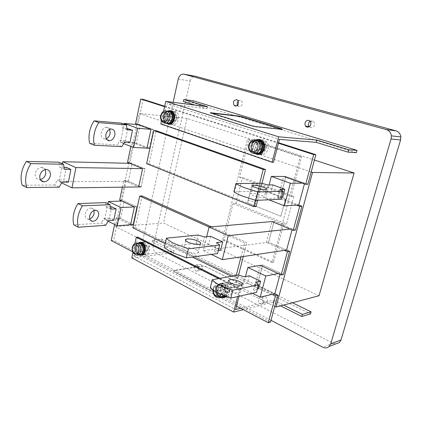 <?xml version="1.0" encoding="UTF-8"?>
<svg xmlns="http://www.w3.org/2000/svg" width="422" height="422" viewBox="0 0 422 422"><rect width="100%" height="100%" fill="white"/><g stroke="black" fill="none" stroke-linecap="round" stroke-linejoin="round"><path stroke-width="0.32" stroke-dasharray="2.11 1.58" d="M172.097 118.265L171.132 114.573C169.391 113.555 168.109 114.256 167.276 116.667C167.001 118.25 167.339 119.495 168.288 120.391C170.003 121.357 171.274 120.645 172.097 118.265M169.924 110.754C167.46 111.018 165.809 112.732 164.965 115.897C164.422 119.041 165.097 121.499 166.996 123.261L168.779 124.105M168.816 111.134C166.563 111.403 165.049 112.99 164.274 115.902C163.773 118.819 164.395 121.098 166.152 122.733L167.687 123.493M170.019 118.06L169.053 114.346C167.318 113.328 166.031 114.03 165.197 116.451C164.923 118.044 165.26 119.289 166.21 120.191C167.93 121.156 169.201 120.444 170.019 118.06C169.201 120.444 167.93 121.156 166.21 120.191C165.26 119.289 164.923 118.044 165.197 116.451C166.031 114.03 167.318 113.328 169.053 114.346L170.019 118.06M261.35 147.937L260.717 144.366C258.501 142.441 256.734 142.974 255.41 145.959L256.122 149.631C258.317 151.424 260.058 150.86 261.35 147.937M258.496 139.518C255.558 139.809 253.575 141.639 252.562 145.015C251.95 147.827 252.451 150.264 254.055 152.326L257.657 154.331M257.489 139.993C254.772 140.273 252.942 141.971 252.003 145.094C251.438 147.695 251.897 149.952 253.379 151.862L256.608 153.724M259.388 147.816L258.755 144.234C256.539 142.304 254.767 142.836 253.437 145.838L254.16 149.52C256.354 151.324 258.1 150.754 259.388 147.816C258.1 150.754 256.354 151.324 254.16 149.52L253.437 145.838C254.767 142.836 256.539 142.304 258.755 144.234L259.388 147.816M255.785 139.993C253.406 140.563 251.813 142.246 251.011 145.026C250.452 147.631 250.911 149.894 252.388 151.815L255.02 153.555M263.602 150.881L266.002 148.217L265.375 144.683L264.109 143.686M263.977 143.633C262.115 143.248 260.817 144.124 260.089 146.26L260.801 149.894L263.465 150.918M266.082 148.127C267.237 144.076 261.767 142.293 260.875 146.402C259.72 150.411 265.164 152.247 266.082 148.127M236.505 306.092L132.698 251.776M111.239 240.551L113.692 240.313L118.471 217.483L133.035 224.583L136.855 206.812L134.412 206.917L136.855 206.812L124.195 200.956L121.747 201.046M270.513 322.055L113.692 240.313M108.085 221.186L104.64 219.466L120.513 218.48L133.035 224.583L130.593 224.762L116.018 217.631L118.471 217.483M171.11 123.894L172.155 124.432C177.293 126.574 181.191 115.839 176.57 112.152L174.149 111.877C178.717 115.528 174.977 126.194 169.855 124.253C174.977 126.194 178.717 115.528 174.149 111.877L172.635 110.997L171.147 110.828L172.635 110.997L174.149 111.877L172.645 111.709M176.57 112.152L175.061 111.271L172.313 111.434M127.518 162.449L129.971 162.512L134.17 142.446L131.717 142.304L146.988 148.127L149.43 148.243L153.45 129.522L138.015 124.052L143.185 99.344M130.857 146.413L131.717 142.304M164.585 106.687L278.425 143.237M164.685 106.233L278.557 142.72M257.963 154.278L255.41 152.49L257.963 154.278M259.836 154.225L260.253 154.389C265.807 156.673 270.935 147.315 266.868 142.161L264.589 141.998C268.413 146.856 264.103 155.839 258.675 154.468C264.103 155.839 268.413 146.856 264.589 141.998L261.619 139.751L259.715 139.513L261.619 139.751L264.589 141.998L263.175 141.892M266.868 142.161L263.903 139.93L260.838 139.898M135.562 123.841L138.015 124.052M141.09 254.54L142.172 254.914L141.09 254.54C137.488 252.889 136.654 245.44 139.787 242.966C136.654 245.44 137.488 252.889 141.09 254.54M143.564 254.266L144.799 254.645C149.989 255.621 151.25 244.38 146.181 242.196L145.147 241.848L142.715 242.096L143.749 242.444C148.802 244.633 147.584 255.864 142.409 254.951C147.584 255.864 148.802 244.633 143.749 242.444L142.715 242.096L141.212 242.249M222.125 296.772L224.246 297.352L222.125 296.772C216.402 294.155 217.267 282.777 223.185 283.056C217.267 282.777 216.402 294.155 222.125 296.772M225.691 296.719L227.226 296.814L224.894 297.325C230.539 297.062 230.987 286.026 225.438 283.605L223.185 283.056L221.735 283.336C215.816 283.051 214.951 294.461 220.674 297.088L222.774 297.668M227.226 296.814C232.86 296.55 233.308 285.557 227.769 283.151L225.522 282.608C219.614 282.329 218.749 293.659 224.462 296.265L225.543 296.687M132.872 227.79L135.33 227.6L142.151 195.982M209.112 227.062L244.533 242.882L246.854 242.592L211.491 226.851M135.33 227.6L237.85 277.845L235.518 278.288L236.267 275.35M237.85 277.845L238.572 275.023M243.294 256.529L246.854 242.592M240.967 256.877L244.533 242.882M165.176 243.684L192.295 257.024M231.372 276.246L235.518 278.288M146.65 163.678L149.103 163.736L156.23 130.709M149.103 163.736L256.064 206.527M255.379 200.271L259.699 183.296M257.657 200.276L261.988 183.327M123.699 143.644L120.418 142.372L136.311 143.258L140.183 124.822L153.45 129.522L151.007 129.327L153.45 129.522L149.43 148.243L134.17 142.446M145.147 241.848L142.309 242.634M142.23 242.703C139.112 245.15 139.898 252.52 143.469 254.218M260.327 140.078L259.599 140.431M259.266 140.637C255.474 144.139 254.951 148.133 257.705 152.606L259.667 154.146M171.859 111.666L171.29 112.057M171.242 112.088C167.909 116.029 167.792 119.906 170.884 123.725L171.01 123.82M307.849 184.261L285.863 176.47L283.631 176.459L285.863 176.47L280.213 197.971L285.863 176.47L304.642 183.127L302.453 183.148M268.798 199.796L265.602 198.562L280.213 197.971L298.739 205.013L280.213 197.971L277.971 198.06L296.534 205.139M295.426 230.101L274.063 221.376L292.314 228.829L290.099 229.067M206.701 236.737L203.357 250.615L268.582 242.233L274.063 221.376L268.582 242.233L286.591 250.046L268.582 242.233L266.319 242.523L284.365 250.378M283.389 274.537L262.616 264.937L260.342 265.327L262.616 264.937L257.293 285.177L262.616 264.937L280.361 273.139L278.124 273.577M252.403 293.264L242.46 288.3L257.293 285.177L274.806 293.717L257.293 285.177L255.015 285.657L272.565 294.25M129.971 162.512L145.041 168.668L141.127 186.909L126.22 180.437L122.127 200.002L136.855 206.812L133.035 224.583M259.013 139.603L257.81 139.998L259.013 139.603M257.705 152.606L255.41 152.49C252.514 147.489 253.284 143.338 257.726 140.035C253.284 143.338 252.514 147.489 255.41 152.49L253.986 152.421L256.65 154.246M170.567 110.928L169.734 111.234L170.567 110.928M169.491 111.361C165.688 113.281 165.039 121.003 168.457 123.498L169.591 124.158L168.457 123.498C165.039 121.003 165.688 113.281 169.491 111.361M140.584 242.423L139.872 242.893L140.584 242.423M122.364 187.168L123.767 180.447L138.685 186.941L141.127 186.909L145.041 168.668L142.599 168.631L145.041 168.668L132.086 163.377L129.638 163.319M114.599 224.441L116.018 217.631M255.015 285.657L260.342 265.332M266.319 242.523L271.805 221.571M277.971 198.06L283.631 176.459M122.127 200.002L119.674 200.086M126.22 180.437L123.767 180.447M271.81 221.571L274.063 221.376L271.81 221.571M242.46 288.3L245.488 276.552M249.323 275.83L247.424 283.151L258.675 288.674M280.008 274.453L280.361 273.139M257.478 288.933L253.601 289.782L256.587 292.325M247.424 283.151L242.302 284.191L236.478 282.35L210.325 287.493M237.649 289.123C240.218 290.505 240.909 291.623 239.722 292.462C237.058 293.301 233.566 292.773 229.241 290.885C226.746 289.513 226.065 288.421 227.2 287.598C229.816 286.733 233.303 287.24 237.649 289.123M242.302 284.191L244.206 276.795M236.478 282.35L238.361 274.965M253.601 289.782L255.558 282.302M292.035 229.858L292.314 228.829M203.357 250.615L211.306 254.413M210.647 236.325L208.637 244.618L220.664 250.241M218.295 250.557L214.555 251.048L217.557 253.553M208.637 244.618L202.481 245.351L196.066 243.383L164.422 246.997M196.088 249.734C198.699 251.069 199.348 252.119 198.029 252.873C194.837 253.654 190.797 253.036 185.896 251.011C183.385 249.697 182.742 248.674 183.976 247.936C187.11 247.118 191.15 247.714 196.088 249.734M202.481 245.351L204.496 236.969M196.066 243.383L198.055 235.017M214.555 251.048L216.634 242.56M105.79 225.29L101.38 223.053L73.861 224.905M104.64 219.466L107.868 203.694M111.698 206.78L109.351 218.174L113.771 220.358M120.513 218.48L124.195 200.956M110.691 209.164L106.233 207.023L105.553 202.586M94.037 210.472C93.542 208.974 92.582 208.157 91.152 208.02C88.23 208.257 86.246 210.188 85.197 213.806C84.796 216.887 85.756 218.654 88.071 219.108L89.707 218.876M109.351 218.174L103.886 218.506L101.38 223.053M110.443 206.838L106.233 207.023M108.312 220.711L103.886 218.506M64.445 169.312L59.855 167.218L58.906 162.18M61.665 182.916L59.059 181.671L62.403 163.752M66.275 167.323L63.891 179.978L68.443 182.13M59.059 181.671L128.314 181.349L141.127 186.909M128.314 181.349L132.086 163.377M64.181 167.286L59.855 167.218M62.034 182.162L57.482 179.994L63.891 179.978M45.275 169.538C44.426 168.03 43.144 167.286 41.43 167.302C38.265 167.761 36.208 169.818 35.263 173.463C34.926 177.256 36.329 179.324 39.478 179.672L40.301 179.593M59.222 187.152L54.686 184.947L57.482 179.994M54.686 184.947L22.224 185.247M301.635 156.784L300.221 156.715L272.084 262.542L222.568 240.023L247.397 139.392L248.885 139.503L301.635 156.784L291.027 196.61L239.527 177.335L248.885 139.503M300.221 156.715L247.397 139.392M178.242 79.041L190.106 81.05L153.328 245.752C152.848 249.08 153.772 251.512 156.103 253.058L333.132 343.239L335.712 343.93M190.106 81.05C191.013 77.87 192.727 76.261 195.244 76.213M173.141 102.303L171.263 110.87M171.19 111.208L171.047 111.862M171 112.062L142.362 242.666M142.341 242.766L141.396 247.065L153.328 245.752M261.777 297.51C264.325 299.973 264.32 302.089 261.767 303.856L260.152 303.629C257.589 301.097 257.631 298.976 260.274 297.273L261.777 297.51M196.979 265.185C199.305 267.78 199.147 269.769 196.499 271.146L195.602 270.924C193.276 268.281 193.461 266.293 196.151 264.969L196.979 265.185M270.982 320.33L143.654 254.186M143.575 254.123C141.65 252.382 140.927 250.03 141.396 247.065M263.945 143.554L187.015 118.434L163.467 223.069L319.053 295.753M264.077 143.601L314.411 160.038M283.668 224.235L273.53 262.294L224.071 239.854L233.034 203.61L236.003 203.473L286.512 223.966L283.668 224.235L233.034 203.61M252.219 183.85L247.677 202.956L254.92 205.852L255.263 202.127L248.057 200.355L252.219 183.85L259.467 185.622L259.235 188.924L285.515 198.883L280.846 216.254L285.515 198.883M247.677 202.956L248.057 200.355M224.071 239.854L222.568 240.023M272.084 262.542L273.53 262.294M251.913 186.149L285.446 198.889M239.527 177.335L242.492 177.34L293.854 196.504L291.027 196.61M236.003 203.473L242.492 177.34M293.854 196.504L286.512 223.966M259.229 188.95L254.914 205.883L280.92 216.243M255.263 202.127L259.467 185.622M254.914 205.883L280.846 216.254M200.914 264.583C203.235 267.163 203.072 269.136 200.429 270.507L199.537 270.286C197.216 267.659 197.401 265.686 200.086 264.367L200.914 264.583M238.214 100.969L240.577 100.214L241.569 100.816C243.051 104.171 242.212 106.096 239.042 106.592L237.57 105.294M310.149 121.135L312.444 120.755L314.068 122.011C315.097 125.571 313.947 127.439 310.618 127.608L309.352 126.806M265.528 296.624C268.065 299.061 268.065 301.16 265.522 302.922L263.908 302.701C261.355 300.184 261.397 298.08 264.03 296.392L265.528 296.624M187.015 118.434L139.249 113.481L170.319 124.057M311.172 171.991L259.356 154.357M259.314 154.341L170.509 124.121M274.738 306.451L115.612 226.625L120.95 201.072M121.024 200.714L128.842 163.298M128.9 163.019L136.939 124.543M136.981 124.342L139.249 113.481M115.612 226.625L163.467 223.069M141.059 250.061C140.668 251.507 139.904 252.198 138.775 252.145C137.087 251.565 136.364 250.109 136.612 247.767C137.013 246.295 137.788 245.599 138.949 245.683C140.605 246.29 141.312 247.751 141.059 250.061C141.312 247.751 140.605 246.29 138.949 245.683C137.788 245.599 137.013 246.295 136.612 247.767C136.364 250.109 137.087 251.565 138.775 252.145C139.904 252.198 140.668 251.507 141.059 250.061M137.43 243.209C136.106 243.795 135.23 245.003 134.797 246.833C134.349 251.116 135.673 253.775 138.775 254.809M148.096 249.254L148.09 247.382L145.991 244.929C144.836 244.844 144.06 245.535 143.659 246.991C143.411 249.302 144.134 250.742 145.817 251.312C146.861 251.38 147.6 250.773 148.032 249.502L148.096 249.254M148.296 249.064L148.291 247.419C146.977 244.702 145.674 244.586 144.387 247.07C144.846 251.006 146.128 251.744 148.238 249.281L148.296 249.064M223.053 292.319L220.822 294.503C218.427 294.139 217.356 292.478 217.62 289.518C218.016 288.163 218.796 287.429 219.968 287.324C222.299 287.767 223.328 289.434 223.053 292.319C223.328 289.434 222.299 287.767 219.968 287.324C218.796 287.429 218.016 288.163 217.62 289.518C217.356 292.478 218.427 294.139 220.822 294.503L223.053 292.319M224.151 295.859L225.311 293.485C225.823 288.268 223.971 285.23 219.767 284.365C217.588 284.528 216.133 285.863 215.405 288.379C214.935 293.823 216.913 296.845 221.328 297.447M229.805 290.9C230.08 288.047 229.056 286.406 226.73 285.974C225.564 286.079 224.789 286.807 224.393 288.147C224.135 291.064 225.195 292.704 227.585 293.058L229.805 290.9M229.921 290.642C230.971 286.986 225.97 284.47 225.163 288.215C224.114 291.834 229.093 294.403 229.921 290.642M225.053 291.903C225.327 289.023 224.298 287.366 221.967 286.923C220.801 287.034 220.02 287.762 219.625 289.112C219.366 292.061 220.432 293.712 222.821 294.076L225.053 291.903M225.802 296.481L227.706 293.264C228.255 287.667 226.271 284.396 221.745 283.457C219.387 283.626 217.81 285.066 217.024 287.778C216.523 293.638 218.654 296.893 223.423 297.526L223.549 297.51M224.741 296.086L226.313 293.269C226.825 288.068 224.973 285.029 220.769 284.17C218.596 284.333 217.14 285.668 216.412 288.173C215.948 293.606 217.921 296.624 222.331 297.23L221.84 297.357M143.142 249.819C143.39 247.519 142.689 246.063 141.032 245.462C139.872 245.377 139.096 246.068 138.696 247.54C138.448 249.866 139.17 251.322 140.858 251.897C141.987 251.955 142.747 251.264 143.142 249.819M139.935 242.376C138.242 242.835 137.118 244.19 136.559 246.443C136.079 251.058 137.514 253.917 140.864 255.025L141.323 255.046M138.859 242.972C137.345 243.436 136.338 244.686 135.842 246.717C135.393 250.995 136.723 253.654 139.824 254.682L140.13 254.703M205.804 266.614L241.431 284.264L242.318 285.457L214.555 291.217L210.689 290.473L174.386 271.568L173.653 270.518L174.249 270.286L202.296 265.929L205.804 266.614L241.368 284.507L242.254 285.699L241.864 285.858L214.492 291.475L210.625 290.737L174.328 271.821L173.595 270.771L202.238 266.166L205.746 266.852M224.335 297.447L224.894 297.325C230.539 297.062 230.987 286.026 225.438 283.605L223.185 283.056L225.522 282.608M292.446 302.753L162.164 239.163L152.5 240.134L174.07 250.816L133.737 255.758L137.788 237.127M220.041 278.325L240.951 288.801L239.031 296.26M133.737 255.758L235.618 309.526M162.164 239.163L161.758 240.941L310.508 313.915M174.07 250.816L173.642 252.667L152.099 241.943L161.758 240.941M152.5 240.134L152.099 241.943M240.951 288.801L239.522 289.102L218.591 278.589M131.801 257.921L173.642 252.667M134.913 243.557L132.999 252.398M280.535 305.887L273.05 302.163L273.604 300.121L283.61 305.08M239.522 289.102L237.602 296.576M273.05 302.163L243.294 309.648M240.672 308.276L273.604 300.121M139.434 242.413C135.272 243.694 135.383 252.825 139.587 254.724L140.8 255.125M225.928 296.524C229.468 293.712 228.244 285.789 223.992 283.885L221.735 283.336M195.133 105.131L206.875 108.739L166.769 103.738L279.417 139.387M207.344 106.697L206.875 108.739M356.353 152.664L192.965 102.778L183.359 101.512M160.835 123.978L162.343 124.115L166.769 103.738M273.509 162.333L162.343 124.115M210.683 112.99L210.251 112.98L211.174 113.455L251.317 125.956L255.373 126.858L282.102 129.559L282.471 129.575L282.128 129.28M192.965 102.778L193.403 100.826M163.578 111.345L161.515 120.84M257.673 139.482C252.699 140.157 250.357 148.47 253.986 152.421M169.444 110.685C164.744 111.086 162.924 120.46 166.954 123.361L168.23 124.073M121.953 146.613L117.327 144.799L89.712 143.369M120.418 142.372L124.158 124.094M127.834 128.52L125.36 140.521L129.992 142.293M136.311 143.258L149.43 148.249M140.183 124.822L137.73 124.611M127.033 129.807L122.359 128.088L121.726 123.219M109.741 129.311C108.945 127.797 107.752 127.112 106.165 127.249C103.67 127.797 102.019 129.644 101.206 132.788C100.8 136.723 102.098 138.769 105.099 138.933L106.26 138.638M125.36 140.521L119.885 140.199L117.327 144.799M126.943 128.446L122.359 128.088M124.527 141.982L119.885 140.199M265.602 198.562L269.115 184.947M272.892 184.899L270.866 192.696L282.787 197.206M304.447 183.86L304.642 183.127M281.616 197.248L277.797 197.396L281.084 199.268M270.866 192.696L265.823 192.838L259.762 191.14L233.92 191.788M261.656 195.449C264.394 196.557 265.206 197.311 264.098 197.723C261.503 197.987 257.926 197.322 253.364 195.729C250.705 194.637 249.903 193.893 250.958 193.492C253.511 193.207 257.077 193.862 261.656 195.449M265.823 192.838L267.849 184.963M259.762 191.14L261.772 183.275M277.797 197.396L279.886 189.431M167.075 111.113C165.15 111.698 163.868 113.26 163.23 115.797C162.723 118.714 163.351 120.998 165.107 122.638L166.015 123.192M173.764 121.198L176.021 120.671L177.082 118.529L176.074 115.1L174.402 114.626M174.312 114.647L172.229 117.179C171.949 118.746 172.287 119.98 173.236 120.871L173.685 121.161M177.208 118.719L177.251 118.508C176.517 114.499 175.093 114.104 172.978 117.321C172.951 120.481 174.07 121.504 176.317 120.391L177.208 118.719M166.152 122.733L165.297 122.654C163.499 121.019 162.85 118.74 163.346 115.813C163.973 113.307 165.25 111.756 167.17 111.155C165.292 111.772 164.042 113.328 163.419 115.813C162.913 118.735 163.541 121.014 165.297 122.654L167.165 123.472M167.513 111.318C165.477 111.703 164.116 113.217 163.425 115.86C161.605 123.155 170.356 126.178 171.823 118.656C172.318 115.691 171.648 113.449 169.802 111.93M168.584 110.754C166.442 111.334 165.018 113.027 164.3 115.828C163.762 118.978 164.438 121.436 166.337 123.203L166.579 123.382M253.379 151.862L252.567 151.825C251.064 149.905 250.589 147.647 251.148 145.041C251.934 142.277 253.517 140.605 255.89 140.025C253.543 140.621 251.981 142.293 251.195 145.041C250.631 147.642 251.09 149.905 252.567 151.825L256.117 153.719M256.465 140.236C253.886 140.515 252.15 142.14 251.259 145.11C248.969 153.112 259.757 156.836 261.614 148.56C262.152 146.123 261.745 143.986 260.39 142.156M256.898 139.592C254.419 140.268 252.767 142.061 251.934 144.973C251.327 147.79 251.823 150.227 253.432 152.295L254.909 153.571M253.517 139.893C251.254 140.552 249.74 142.219 248.98 144.894C248.416 147.51 248.874 149.784 250.362 151.709L252.388 151.815M144.187 254.519L156.103 253.058M333.132 343.239L322.74 347.2M135.678 243.299C134.159 243.763 133.146 245.018 132.65 247.065C132.202 251.364 133.531 254.033 136.633 255.073L138.089 254.893M222.747 295.3L223.254 293.923C223.765 288.69 221.914 285.636 217.699 284.766C215.521 284.929 214.065 286.269 213.332 288.79C212.867 294.255 214.845 297.288 219.266 297.9L220.105 297.716M220.859 294.482L221.197 293.527C222.885 287.556 214.809 283.447 213.527 289.555L213.395 290.262M224.261 295.906L225.496 293.443C226.002 288.231 224.156 285.193 219.946 284.328C217.768 284.491 216.317 285.826 215.584 288.342C215.12 293.781 217.093 296.803 221.508 297.41C217.056 296.819 215.067 293.802 215.536 288.358C216.275 285.842 217.747 284.497 219.946 284.328L220.769 284.17M215.626 288.49C213.548 295.701 223.407 300.902 225.084 293.369C227.168 286.01 217.193 280.994 215.626 288.49M225.459 296.355L227.073 293.401C227.622 287.793 225.633 284.518 221.107 283.579C218.749 283.748 217.172 285.188 216.386 287.904C215.885 293.775 218.021 297.03 222.79 297.668L223.423 297.526M137.619 243.188C136.295 243.774 135.42 244.982 134.987 246.812C134.539 251.095 135.868 253.754 138.965 254.788L139.608 254.798M134.977 246.923C133.31 253.564 141.381 257.821 142.72 250.916C144.393 244.159 136.237 240.049 134.977 246.923M139.202 242.46C137.54 242.951 136.443 244.301 135.9 246.511C135.42 251.132 136.849 253.997 140.204 255.104L140.864 255.025M210.689 290.473L210.625 290.737M282.176 129.285L282.102 129.559M255.447 126.568L255.373 126.858M211.174 113.455L211.237 113.175M251.317 125.956L251.391 125.666M164.981 110.859C163.029 111.434 161.732 113.001 161.083 115.575C160.582 118.503 161.209 120.792 162.966 122.438L165.107 122.638M167.56 111.076C165.841 111.941 164.712 113.523 164.163 115.828C163.625 118.972 164.348 121.43 166.337 123.203L166.996 123.261M171.132 114.573L174.392 114.921M168.288 120.391L173.236 120.871M255.822 139.925C253.822 140.858 252.498 142.541 251.844 144.973C251.248 147.79 251.776 150.227 253.432 152.295L254.055 152.326M260.717 144.366L264.277 144.609M256.122 149.631L260.801 149.894M264.388 144.614L265.375 144.683M144.799 254.645L142.451 254.935M170.884 123.725L168.457 123.498M241.69 284.803L239.722 292.462M228.771 281.368L227.2 287.598M200.118 244.153L198.029 252.873M185.675 240.688L183.976 247.936M91.152 208.02L95.615 210.219M88.071 219.108L90.461 220.321M41.43 167.302L46.009 169.449M39.478 179.672L40.734 180.284M196.499 271.146L200.429 270.507M237.702 100.246L241.569 100.816M310.465 121.557L314.068 122.011M261.767 303.856L265.522 302.922M196.151 264.969L200.086 264.367M236.837 105.864L238.113 106.038M260.274 297.273L264.03 296.392M141.032 245.462L144.524 245.087M144.609 245.077L145.991 244.929M140.858 251.897L145.2 251.385M145.289 251.375L145.817 251.312M221.967 286.923L226.73 285.974M219.767 284.365L217.699 284.766C215.389 284.966 213.854 286.338 213.089 288.885L212.904 289.893M222.821 294.076L227.585 293.058M221.745 283.457L221.107 283.579C218.696 283.763 217.093 285.214 216.291 287.941C215.631 292.631 217.203 295.822 221.007 297.515M137.598 243.188C136.248 243.779 135.351 244.992 134.913 246.838C134.465 251.122 135.815 253.77 138.965 254.788L139.824 254.682M137.788 243.125L135.752 246.564C135.219 250.452 136.353 253.205 139.154 254.835M282.471 129.575L282.54 129.301M168.051 123.461L166.954 123.361M106.165 127.249L110.854 129M105.099 138.933L106.919 139.645M266.203 189.541L264.098 197.723M252.81 186.165L250.958 193.492M174.486 114.932L176.074 115.1M176.317 120.391L176.021 120.671"/><path stroke-width="0.63" d="M168.779 124.105C171.527 124.3 173.421 122.617 174.45 119.051C174.993 116.013 174.376 113.597 172.593 111.804L169.924 110.754M167.687 123.493C170.288 123.762 172.081 122.206 173.067 118.83C173.569 116.008 172.994 113.766 171.337 112.099L168.816 111.134M257.657 154.331C260.865 154.405 263.064 152.595 264.251 148.903C264.837 146.313 264.452 144.002 263.091 141.977C261.867 140.341 260.337 139.518 258.496 139.518M256.608 153.724C259.635 153.861 261.714 152.184 262.843 148.697C263.386 146.292 263.022 144.139 261.756 142.256C260.617 140.742 259.198 139.988 257.489 139.993M255.02 153.555C258.296 154.077 260.58 152.437 261.862 148.639C262.405 146.228 262.041 144.076 260.775 142.188C259.435 140.431 257.773 139.703 255.785 139.993M305.665 184.293L313.699 154.563L315.862 154.674L307.849 184.261L305.665 184.293L283.631 176.459L271.314 176.412L290.368 183.275L284.391 205.83L268.798 199.796M252.403 293.264L260.195 297.157L274.806 293.717L277.797 295.173L270.513 322.055L268.26 322.709L236.505 306.092M132.698 251.776L111.239 240.551L114.599 224.441M122.364 187.168L119.674 200.086L134.412 206.917L130.593 224.762M61.665 182.916L71.998 187.853L75.881 167.587L142.599 168.631L127.518 162.449L130.857 146.413M164.685 106.233L143.185 99.344L140.732 99.033L164.585 106.687M278.425 143.237L313.699 154.563M278.557 142.72L315.862 154.674M258.232 154.362L258.675 154.468L258.232 154.362M146.988 148.127L151.007 129.327L135.562 123.841L140.732 99.033M142.451 254.935L140.864 255.131C146.059 256.117 147.32 244.802 142.246 242.603L141.212 242.249L139.434 242.413M224.246 297.352L224.604 297.346L224.246 297.352M211.491 226.851L142.151 195.982L139.687 196.056L132.872 227.79L165.176 243.684M139.687 196.056L209.112 227.062M238.572 275.023L243.294 256.529M236.267 275.35L240.967 256.877M192.295 257.024L231.372 276.246M259.699 183.296L263.228 169.444L265.522 169.486L156.23 130.709L153.772 130.519L146.65 163.678L253.754 206.653L255.379 200.271M257.657 200.276L256.064 206.527L253.754 206.653M153.772 130.519L263.228 169.444M261.988 183.327L265.522 169.486M260.838 139.898L260.327 140.078M259.599 140.431L259.266 140.637M172.313 111.434L171.859 111.666M284.391 205.83L298.739 205.013L301.899 206.216L295.426 230.101L293.221 230.343L271.805 221.571M211.306 254.413L222.31 259.672L286.591 250.046L289.661 251.38L283.389 274.537L281.157 274.986L260.342 265.327L247.83 267.485L265.807 275.983L260.195 297.157M259.715 139.513L259.013 139.603L259.715 139.513M168.23 124.073C173.373 126.231 177.282 115.422 172.645 111.709L171.137 110.822L169.444 110.685M141.043 242.223L140.584 242.423L141.043 242.223M142.599 168.631L138.685 186.941M268.26 322.709L275.555 295.711L277.797 295.173M272.565 294.25L275.555 295.711M281.157 274.986L287.445 251.723L289.661 251.38M284.365 250.378L287.445 251.723M293.221 230.343L299.704 206.347L301.899 206.216M296.534 205.139L299.704 206.347M245.488 276.552L247.83 267.485M249.323 275.83L260.627 281.268L255.558 282.302L258.57 284.797L232.833 290.199L220.178 285.351C216.518 283.473 213.87 281.611 212.234 279.754L238.361 274.965L244.206 276.795L249.323 275.83M257.478 288.933L258.675 288.674L260.627 281.268M274.806 293.717L280.008 274.453M278.124 273.577L265.807 275.983M258.57 284.797L256.587 292.325L230.818 298.096L218.216 293.2C214.576 291.291 211.944 289.392 210.325 287.493L212.234 279.754M239.59 281.543C242.175 282.909 242.877 283.995 241.69 284.803C239.037 285.594 235.534 285.056 231.193 283.194C228.682 281.843 227.991 280.772 229.12 279.986C231.736 279.169 235.228 279.686 239.59 281.543M230.818 298.096L232.833 290.199M271.81 221.571L209.032 227.068L228.27 235.661L290.099 229.067M286.591 250.046L292.035 229.858M222.31 259.672L228.27 235.661M209.032 227.068L206.701 236.737M210.647 236.325L222.737 241.848L216.634 242.56L219.662 245.003L188.402 248.816L174.539 243.726C170.641 241.811 167.94 239.965 166.426 238.177L198.055 235.017L204.496 236.969L210.647 236.325M218.295 250.557L220.664 250.241L222.737 241.848M219.662 245.003L217.557 253.553L186.276 257.847L172.477 252.694C168.6 250.742 165.915 248.843 164.422 246.997L166.426 238.177M198.145 241.115C200.772 242.423 201.426 243.436 200.118 244.153C196.932 244.871 192.88 244.238 187.959 242.244C185.432 240.957 184.778 239.965 186.007 239.269C189.135 238.509 193.181 239.126 198.145 241.115M186.276 257.847L188.402 248.816M110.443 206.838L111.698 206.78L116.15 208.906L113.771 220.358L108.312 220.711L105.79 225.29L78.281 227.247L73.861 224.905C72.953 221.729 72.858 218.232 73.576 214.413C74.33 210.594 75.807 206.991 78.001 203.599L105.553 202.586L110.021 204.717L82.485 205.82L78.001 203.599M133.035 224.583L117.205 225.744L121.019 207.524L108.317 201.516L107.868 203.694M117.205 225.744L108.085 221.186M134.412 206.922L121.019 207.524M121.747 201.046L108.317 201.516M116.15 208.906L110.691 209.164L110.021 204.717M82.485 205.82C80.28 209.233 78.798 212.862 78.028 216.702C77.3 220.542 77.384 224.056 78.281 227.247M98.558 215.558C98.98 212.419 97.999 210.641 95.615 210.219C92.692 210.467 90.704 212.414 89.643 216.053C89.237 219.15 90.192 220.917 92.508 221.371C95.462 221.17 97.477 219.229 98.558 215.558M89.707 218.876C91.959 217.916 93.431 216.069 94.111 213.342L94.037 210.472M26.744 187.558L59.222 187.152L62.034 182.162L68.443 182.13L70.859 169.396L64.445 169.312L63.506 164.248L58.906 162.18L26.375 161.431C23.89 165.118 22.271 169.101 21.506 173.368C20.789 177.641 21.031 181.597 22.224 185.247L26.744 187.558C25.563 183.892 25.331 179.909 26.058 175.61C26.834 171.316 28.469 167.307 30.964 163.594L26.375 161.431M75.881 167.587L62.778 161.737L129.638 163.319M62.403 163.752L62.778 161.737M70.859 169.396L66.275 167.323L64.181 167.286M71.998 187.853L141.127 186.909M63.506 164.248L30.964 163.594M50.35 175.705C50.724 171.817 49.274 169.734 46.009 169.449C42.844 169.924 40.781 171.991 39.826 175.663C39.473 179.477 40.876 181.555 44.025 181.893C47.259 181.492 49.363 179.429 50.35 175.705M40.301 179.593C43.16 178.822 44.985 176.802 45.787 173.532L45.275 169.538M195.244 76.213L395.878 130.82L386.304 129.586C389.216 130.54 390.909 132.635 391.373 135.863L391.073 138.996L330.716 343.872L329.234 346.425C327.372 348.103 325.209 348.361 322.74 347.2L270.982 320.33M335.712 343.93L339.541 342.453L341.008 339.953L400.568 139.993L400.863 136.944C400.404 133.795 398.743 131.754 395.878 130.82M386.304 129.586L184.003 74.198C181.228 73.834 179.308 75.448 178.242 79.041L173.141 102.303M171.263 110.87L171.19 111.208M236.71 99.639L237.702 100.246C239.195 103.622 238.351 105.563 235.17 106.064L234.242 105.511C232.68 102.15 233.503 100.193 236.71 99.639M308.83 120.296L310.465 121.557C311.494 125.149 310.344 127.033 307 127.201L305.454 126.051C304.304 122.454 305.428 120.534 308.83 120.296M312.538 172.456L275.993 307.079L319.053 295.753L354.1 172.999L312.538 172.456L311.172 171.991M314.411 160.038L354.1 172.999M237.57 105.294C236.916 103.733 237.132 102.288 238.214 100.969M309.352 126.806L309.078 126.463C308.028 124.406 308.382 122.633 310.149 121.135M120.95 201.072L121.024 200.714M128.842 163.298L128.9 163.019M275.993 307.079L274.738 306.451M138.089 254.893L138.775 254.809C140.816 254.893 142.193 253.627 142.905 251.011C143.364 246.823 142.093 244.164 139.091 243.035L137.43 243.209M220.105 297.716L221.328 297.447L224.151 295.859M223.549 297.51L225.802 296.481M222.341 297.225L224.741 296.086M141.323 255.046C143.306 254.877 144.635 253.506 145.31 250.937C145.812 246.432 144.44 243.573 141.201 242.355L139.935 242.376M140.13 254.703C142.029 254.608 143.301 253.337 143.949 250.89C144.414 246.706 143.142 244.053 140.136 242.93L138.859 242.972M218.591 278.589L136.28 237.269L137.788 237.127L220.041 278.325M240.672 308.276L235.618 309.526L239.031 296.26M283.61 305.08L302.432 314.401L311.093 311.853L292.446 302.753M311.093 311.853L310.508 313.915L301.841 316.495L280.535 305.887M302.432 314.401L301.841 316.495M136.28 237.269L134.913 243.557M132.999 252.398L131.801 257.921L233.619 312.08L237.602 296.576M243.294 309.648L233.619 312.08M222.774 297.668L225.928 296.524M316.811 140.062L278.657 136.802L272.106 162.291L273.509 162.333L279.417 139.387L316.194 142.341L316.811 140.062L348.767 149.799L357.007 150.364L193.403 100.826L183.802 99.523L183.359 101.512L195.133 105.131M183.802 99.523L207.344 106.697L165.74 101.354L163.578 111.345M316.194 142.341L348.108 152.147L356.353 152.664L357.007 150.364M272.106 162.291L160.835 123.978L161.515 120.84M282.128 129.28L242.17 117.089L238.504 116.266L210.683 112.99M255.447 126.568L282.176 129.285L281.427 128.747L242.233 116.825L238.567 116.003L210.314 112.7L251.391 125.666L255.447 126.568M278.657 136.802L165.74 101.354M348.767 149.799L348.108 152.147M256.65 154.246C262.204 156.404 267.221 147.035 263.175 141.892L260.2 139.645L257.673 139.482M126.943 128.446L132.503 130.224L129.992 142.293L124.527 141.982L121.953 146.613L94.364 145.252L89.712 143.369C88.836 139.819 88.773 136.026 89.538 131.986C90.334 127.95 91.854 124.237 94.09 120.85L121.726 123.219L126.41 124.912L98.806 122.602L94.09 120.85M149.43 148.249L133.595 147.473L137.619 128.262L124.29 123.461L124.158 124.094M133.595 147.473L123.699 143.644M151.007 129.327L137.619 128.262M137.73 124.611L124.29 123.461M132.503 130.224L127.033 129.807L126.41 124.912M98.806 122.602C96.559 126.014 95.029 129.749 94.217 133.811C93.447 137.873 93.494 141.686 94.364 145.252M114.816 135.177C115.248 131.173 113.929 129.116 110.854 129C108.359 129.559 106.703 131.421 105.88 134.586C105.463 138.543 106.755 140.595 109.752 140.748C112.284 140.236 113.972 138.379 114.816 135.177M106.26 138.638C108.248 137.693 109.541 135.947 110.147 133.405L109.741 129.311M269.115 184.947L271.314 176.412M272.892 184.899L284.866 189.314L279.886 189.431L283.199 191.235L257.863 191.91L244.57 187.706C240.677 186.202 237.808 184.81 235.961 183.523L261.772 183.275L267.849 184.963L272.892 184.899M281.616 197.248L282.787 197.206L284.866 189.314M298.739 205.013L304.447 183.86M302.453 183.148L290.368 183.275M283.199 191.235L281.084 199.268L255.711 200.36L242.476 196.098C238.604 194.558 235.75 193.123 233.92 191.788L235.961 183.523M263.729 187.363C266.482 188.444 267.305 189.172 266.203 189.541C263.618 189.752 260.031 189.077 255.447 187.51C252.773 186.445 251.96 185.727 253.01 185.369C255.558 185.137 259.129 185.801 263.729 187.363M255.711 200.36L257.863 191.91M166.015 123.192C168.853 123.968 170.857 122.48 172.023 118.724C172.524 115.897 171.949 113.65 170.298 111.983L167.075 111.113M167.165 123.472C169.628 123.514 171.311 121.937 172.213 118.746C172.714 115.918 172.139 113.671 170.488 112.004L167.175 111.155L171.337 112.099M169.802 111.93L167.513 111.318M166.579 123.382C169.876 124.954 172.281 123.488 173.79 118.983C174.333 115.945 173.716 113.529 171.939 111.73L168.584 110.754M256.117 153.719C259.008 153.677 260.986 151.989 262.041 148.649C262.584 146.239 262.22 144.087 260.949 142.198C259.588 140.42 257.9 139.693 255.885 140.025C257.895 139.714 259.583 140.442 260.949 142.198L261.756 142.256M260.39 142.156L256.465 140.236M254.909 153.571C258.913 155.243 261.819 153.671 263.634 148.866C264.219 146.276 263.829 143.96 262.468 141.929C260.97 139.972 259.113 139.191 256.898 139.592M248.727 144.999C248.231 147.579 248.774 149.815 250.362 151.709C254.355 154.916 257.52 153.856 259.846 148.523C260.39 146.096 260.026 143.939 258.755 142.04C257.341 140.199 255.595 139.482 253.517 139.893M257.7 148.053C259.562 141.417 250.71 138.548 249.297 145.247C247.434 151.772 256.201 154.79 257.7 148.053M400.568 139.993L391.073 138.996M341.008 339.953L330.716 343.872M184.003 74.198L195.84 76.319M132.244 247.334L132.429 251.021C132.73 251.723 132.914 253.854 136.633 255.073C138.674 255.157 140.051 253.886 140.763 251.264C141.222 247.055 139.951 244.391 136.944 243.257L135.678 243.299M138.875 250.89C140.231 245.404 133.626 242.049 132.603 247.64C131.253 253.052 137.799 256.507 138.875 250.89M212.904 289.893C212.968 294.888 215.088 297.557 219.266 297.9C220.769 297.7 221.93 296.835 222.747 295.3M213.395 290.262C212.556 295.432 218.912 299.082 220.859 294.482M221.84 297.357L224.261 295.906M221.007 297.515L222.79 297.668L225.459 296.355M139.608 254.798C141.349 254.535 142.509 253.263 143.095 250.99C143.554 246.801 142.283 244.143 139.281 243.019L137.619 243.188M139.154 254.835L140.204 255.104C142.399 255.189 143.886 253.828 144.651 251.016C145.147 246.501 143.781 243.642 140.542 242.423L139.202 242.46M281.353 129.021L281.427 128.747M242.17 117.089L242.233 116.825M238.567 116.003L238.504 116.266M210.884 112.727L210.821 113.006M160.713 115.623C160.022 117.727 160.771 120.001 162.966 122.438C166.089 124.168 168.394 122.855 169.887 118.508C170.393 115.67 169.813 113.418 168.162 111.746L164.981 110.859M167.924 118.076C169.407 112.046 162.238 109.725 161.12 115.802C159.643 121.747 166.743 124.195 167.924 118.076M172.593 111.804L171.939 111.73C170.567 110.633 169.106 110.416 167.56 111.076M263.091 141.977L262.468 141.929C260.606 139.65 258.391 138.98 255.822 139.925M260.775 142.188L258.755 142.04C254.455 138.469 251.116 139.418 248.748 144.899M229.12 279.986L228.771 281.368M186.007 239.269L185.675 240.688M90.461 220.321L92.508 221.371M40.734 180.284L44.025 181.893M400.863 136.944L391.373 135.863M339.541 342.453L329.234 346.425M305.454 126.051L309.078 126.463M234.242 105.511L236.837 105.864M139.091 243.035L136.944 243.257C134.977 242.835 133.421 244.143 132.276 247.192M140.136 242.93L137.598 243.188M141.201 242.355L137.788 243.125M224.335 297.447L223.449 297.642M168.457 123.498L168.051 123.461M106.919 139.645L109.752 140.748M253.01 185.369L252.81 186.165M170.298 111.983L168.162 111.746C164.649 109.926 162.169 111.202 160.724 115.57"/></g></svg>
